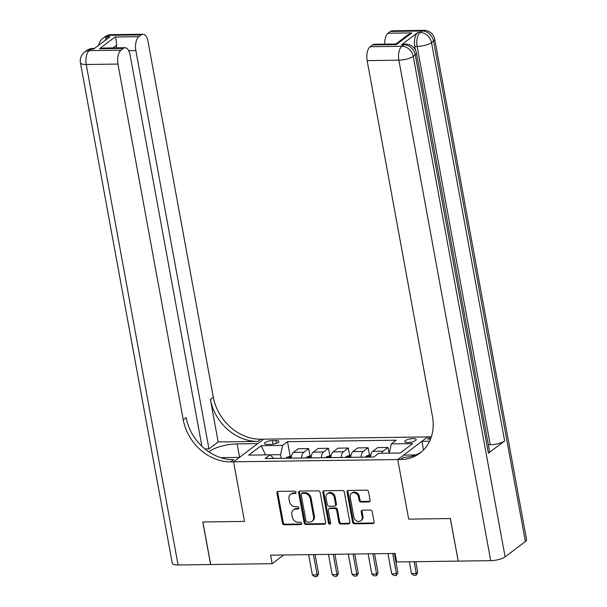 <?xml version="1.0" encoding="UTF-8"?>
<svg xmlns="http://www.w3.org/2000/svg" width="607" height="607" viewBox="0 0 607 607"><rect width="100%" height="100%" fill="white"/><g stroke="black" fill="none" stroke-linecap="round" stroke-linejoin="round"><path stroke-width="0.91" d="M296.019 492.315A1.244 1.032 -127 0 0 294.714 491.154L278.173 491.389A1.775 1.472 -127 0 0 276.921 493.081L282.445 523.158A1.775 1.472 -127 0 0 284.304 524.805L300.852 524.577A1.244 1.032 -127 0 0 300.419 522.24L298.28 522.263A5.683 4.697 -127 0 1 292.316 516.989L291.853 514.486A5.683 4.697 -127 0 1 293.416 509.872A5.683 4.697 -127 0 1 295.859 509.068L297.999 509.038A1.244 1.032 -127 0 0 297.567 506.701L295.427 506.724A5.683 4.697 -127 0 1 289.463 501.45L289 498.939A5.683 4.697 -127 0 1 290.563 494.333A5.683 4.697 -127 0 1 293.006 493.529L295.146 493.499A1.244 1.032 -127 0 0 296.019 492.315M413.071 438.611A5.789 1.684 -10.4 0 0 407.365 439.65A5.789 1.684 -10.4 0 0 404.778 441.615A5.789 1.684 -10.4 0 0 407.874 442.526A5.789 1.684 -10.4 0 0 413.572 441.486A5.789 1.684 -10.4 0 0 416.167 439.521A5.789 1.684 -10.4 0 0 413.071 438.611M368.851 501.943A1.775 1.472 -127 0 0 370.095 500.251L368.548 491.814A1.775 1.472 -127 0 0 366.689 490.16L348.312 490.418A1.775 1.472 -127 0 0 347.06 492.11L352.584 522.187A1.775 1.472 -127 0 0 354.45 523.833L372.819 523.583A1.775 1.472 -127 0 0 374.071 521.891L372.197 511.693A1.775 1.472 -127 0 0 370.338 510.047L362.47 510.153A1.775 1.472 -127 0 0 361.226 511.845L362.151 516.898A4.75 3.93 -127 0 1 360.846 520.753A4.75 3.93 -127 0 1 356.658 520.882A4.75 3.93 -127 0 1 353.82 517.02L350.186 497.216A4.75 3.93 -127 0 1 351.491 493.362A4.75 3.93 -127 0 1 355.679 493.233A4.75 3.93 -127 0 1 358.517 497.103L359.124 500.403A1.775 1.472 -127 0 0 360.983 502.05L368.851 501.943L369.663 501.329A1.775 1.472 -127 0 0 369.951 501.291M525.412 541.558L433.557 41.071A10.858 3.164 -10.4 0 0 434.718 39.243L526.572 539.729A10.858 3.164 169.6 0 1 525.412 541.558L505.115 556.854A10.858 3.164 169.6 0 1 490.722 560.663L458.209 561.111L450.394 518.553L408.678 519.129L450.318 518.553L458.194 561.058M458.126 561.111L396.659 561.961L395.104 553.455L270.585 555.177L272.148 563.691L210.682 564.54L202.875 521.982L244.507 521.405L233.574 461.821L397.744 459.552L408.678 519.129L397.744 459.552L400.597 459.514A45.229 37.406 -127 0 0 420.014 453.072A45.229 37.406 -127 0 0 432.442 416.402L367.144 60.617A10.858 5.22 -90.8 0 1 370.141 46.731L401.864 46.291L403.898 44.759L401.515 44.797A10.858 5.22 -90.8 0 1 403.238 44.152L405.62 44.121A10.858 5.22 89.2 0 0 403.898 44.759A10.858 8.976 -127 0 1 415.287 54.842L413.253 56.375L505.115 556.854M320.132 492.482A1.775 1.472 -127 0 0 318.265 490.828L299.896 491.086A1.775 1.472 -127 0 0 298.644 492.778L304.16 522.855A1.775 1.472 -127 0 0 306.027 524.501L324.396 524.251A1.775 1.472 -127 0 0 325.648 522.559L320.132 492.482M324.1 490.752L342.477 490.494A1.775 1.472 -127 0 1 344.336 492.148L349.86 522.225A1.775 1.472 -127 0 1 348.608 523.917L340.747 524.023A1.775 1.472 -127 0 1 338.881 522.377L336.642 510.176A1.775 1.472 -127 0 0 334.783 508.529L329.563 508.598A1.775 1.472 -127 0 0 328.311 510.29L330.648 522.991A1.244 1.032 -127 0 1 328.463 523.022L322.856 492.444A1.775 1.472 -127 0 1 324.1 490.752M267.421 444.407L270.912 444.362A5.607 1.631 -10.4 0 0 276.435 443.353A5.607 1.631 -10.4 0 0 278.939 441.456A5.607 1.631 -10.4 0 0 275.942 440.568L272.452 440.614A5.607 1.631 -10.4 0 0 266.928 441.623A5.607 1.631 -10.4 0 0 264.417 443.527A5.607 1.631 -10.4 0 0 267.421 444.407M201.926 446.312L130.095 54.918A10.858 5.22 89.2 0 0 125.072 47.733L103.478 48.036L99.556 48.704L115.064 37.012L138.859 36.686L141.256 34.88L109.533 35.32L107.5 36.845L109.882 36.815L93.637 49.053L91.262 49.091L89.229 50.616L120.952 50.184A10.858 5.22 89.2 0 0 117.955 64.069L86.232 64.509L178.086 564.988L210.606 564.54L202.791 521.982L244.507 521.405L233.574 461.821L263.62 439.18L427.791 436.903L397.744 459.552L403.632 455.113L415.674 454.947M273.795 458.414L270.1 454.825L265.191 458.528L373.844 457.025L378.753 453.323L400.172 453.027L412.677 443.603L391.265 443.899L396.174 440.196L287.521 441.699L282.612 445.401L280.609 454.658L281.276 458.308M270.1 454.825L248.688 455.121L261.192 445.697L282.612 445.401M272.148 563.691L283.681 554.995M280.609 454.658L265.54 454.871L261.192 445.697M400.203 453.004L389.269 453.179L391.265 443.899M290.146 456.001L287.521 441.699M309.972 455.728L308.66 448.573L298.348 448.717L293.439 452.42A7.238 3.483 89.2 0 0 291.231 458.171M329.798 455.455L328.486 448.3L318.174 448.444L313.265 452.147A7.238 3.483 89.2 0 0 311.065 457.898M349.632 455.182L348.312 448.027L338.008 448.171L333.091 451.874A7.238 3.483 89.2 0 0 330.891 457.625M370.854 454.878L369.481 454.893L368.146 447.754L357.834 447.89L352.917 451.6A7.238 3.483 89.2 0 0 350.717 457.344M389.019 453.179L387.972 447.473L377.66 447.617L372.744 451.32A7.238 3.483 89.2 0 0 370.543 457.071M308.66 448.573L303.75 452.276A7.238 3.483 89.2 0 0 301.542 458.027M328.486 448.3L323.577 452.003A7.238 3.483 89.2 0 0 321.369 457.754M348.312 448.027L343.403 451.729A7.238 3.483 89.2 0 0 341.195 457.481M368.146 447.754L363.229 451.456A7.238 3.483 89.2 0 0 361.028 457.208M387.972 447.473L383.055 451.183A7.238 3.483 89.2 0 0 381.613 453.285M295.988 492.884A1.244 1.032 -127 0 1 295.958 492.884L293.818 492.914A5.683 4.697 -127 0 0 291.375 493.726L290.563 494.333M293.416 509.872L294.228 509.265A5.683 4.697 -127 0 1 296.671 508.454L298.811 508.423A1.244 1.032 -127 0 0 298.841 508.423M277.885 491.42A1.775 1.472 -127 0 0 277.733 492.467L283.257 522.544A1.775 1.472 -127 0 0 285.115 524.19L301.664 523.962A1.244 1.032 -127 0 0 301.694 523.962L300.852 524.577M299.6 491.124A1.775 1.472 -127 0 0 299.456 492.163L304.972 522.24A1.775 1.472 -127 0 0 306.839 523.894L325.208 523.636A1.775 1.472 -127 0 0 325.504 523.606M302.036 493.4A1.244 1.032 -127 0 0 301.163 494.584L306.004 520.988A1.244 1.032 -127 0 0 307.309 522.141L309.57 522.111A5.683 4.697 -127 0 0 312.006 521.299A5.683 4.697 -127 0 0 313.569 516.694L310.253 498.651A5.683 4.697 -127 0 0 304.289 493.37L302.036 493.4L302.847 492.793A1.244 1.032 -127 0 0 302.316 492.967L301.504 493.574M312.006 521.299L312.817 520.692A5.683 4.697 -127 0 0 314.38 516.079L313.569 516.694M302.847 492.793L305.101 492.755A5.683 4.697 -127 0 1 311.065 498.036L314.38 516.079M328.804 508.856L329.616 508.241A1.775 1.472 -127 0 1 330.375 507.991L335.595 507.915A1.775 1.472 -127 0 1 337.454 509.561L339.692 521.762A1.775 1.472 -127 0 0 341.559 523.409L349.42 523.302A1.775 1.472 -127 0 0 349.708 523.272M323.812 490.782A1.775 1.472 -127 0 0 323.668 491.829L329.275 522.407A1.244 1.032 -127 0 0 330.61 523.56M334.32 497.52A4.75 3.93 -127 0 0 331.483 493.658A4.75 3.93 -127 0 0 327.294 493.787A4.75 3.93 -127 0 0 325.989 497.634L327.272 504.614A1.775 1.472 -127 0 0 329.138 506.261L334.351 506.185A1.775 1.472 -127 0 0 335.603 504.493L334.32 497.52L335.132 496.905A4.75 3.93 -127 0 0 332.295 493.043A4.75 3.93 -127 0 0 328.106 493.172L327.294 493.787M335.11 505.935L335.921 505.32A1.775 1.472 -127 0 0 336.415 503.886L335.603 504.493M335.132 496.905L336.415 503.886M351.491 493.362L352.303 492.755A4.75 3.93 -127 0 1 356.491 492.626A4.75 3.93 -127 0 1 359.329 496.488L359.936 499.789A1.775 1.472 -127 0 0 361.795 501.435L369.663 501.329M360.846 520.753L361.658 520.138A4.75 3.93 -127 0 0 362.963 516.291L362.151 516.898M362.182 510.191A1.775 1.472 -127 0 0 362.038 511.238L362.963 516.291M348.023 490.448A1.775 1.472 -127 0 0 347.872 491.495L353.395 521.572A1.775 1.472 -127 0 0 355.262 523.219L373.631 522.968A1.775 1.472 -127 0 0 373.92 522.931M291.542 455.978L286.959 457.238A4.795 2.307 89.2 0 0 286.208 458.239M291.307 457.845C291.254 457.101 290.616 457.109 289.402 457.868A4.795 2.307 89.2 0 0 289.22 458.202M308.652 554.646L312.37 574.912L317.127 574.844L313.409 554.586M318.592 573.744L316.953 576.62L317.127 574.844L318.592 573.744L315.071 554.563M316.953 576.62L314.57 576.65L312.37 574.912M311.368 455.698L306.793 456.965A4.795 2.307 89.2 0 0 306.034 457.966M311.133 457.564C311.08 456.828 310.443 456.836 309.236 457.595A4.795 2.307 89.2 0 0 309.046 457.921M328.478 554.373L332.196 574.639L336.953 574.571L333.235 554.312M338.418 573.471L336.779 576.339L336.953 574.571L338.418 573.471L334.897 554.29M336.779 576.339L334.404 576.377L332.196 574.639M331.202 455.425L326.619 456.692A4.795 2.307 89.2 0 0 325.86 457.693M330.967 457.291C330.906 456.555 330.269 456.563 329.062 457.321A4.795 2.307 89.2 0 0 328.88 457.648M348.304 554.1L352.022 574.366L356.779 574.298L353.062 554.032M358.244 573.198L356.605 576.066L356.779 574.298L358.244 573.198L354.723 554.009M356.605 576.066L354.23 576.104L352.022 574.366M351.028 455.151L346.445 456.418A4.795 2.307 89.2 0 0 345.694 457.42M350.793 457.018C350.732 456.274 350.095 456.289 348.888 457.048A4.795 2.307 89.2 0 0 348.706 457.375M368.13 553.827L371.848 574.085L376.606 574.025L372.888 553.759M378.07 572.925L376.431 575.793L376.606 574.025L378.07 572.925L374.549 553.736M376.431 575.793L374.056 575.823L371.848 574.085M369.481 454.893L366.271 456.145A4.795 2.307 89.2 0 0 365.52 457.139M370.619 456.745C370.558 456.001 369.921 456.009 368.715 456.768A4.795 2.307 89.2 0 0 368.532 457.101M387.956 553.554L391.674 573.812L396.439 573.752L392.714 553.485M397.896 572.644L396.265 575.519L396.439 573.752L397.896 572.644L394.375 553.463M396.265 575.519L393.882 575.55L391.674 573.812M204.946 448.968L208.967 448.914L218.186 441.964L257.838 441.418L260.767 439.218L263.62 439.18L257.732 443.611L237.109 443.899A20.35 5.926 -10.4 0 0 209.036 451.987M220.69 457.648L239.462 457.382L233.574 461.821L230.721 461.859A45.229 37.406 53 0 1 183.253 419.854L117.955 64.069M138.859 36.686A10.858 5.22 89.2 0 0 135.862 50.571L128.707 50.669M208.967 448.914L135.862 50.571M257.838 441.418A45.229 37.406 53 0 1 210.379 399.414L218.186 441.964M260.767 439.218A45.229 37.406 53 0 1 213.3 397.206L148.002 41.42A10.858 5.22 89.2 0 0 142.979 34.242A10.858 5.22 89.2 0 0 141.256 34.88M178.086 564.988A10.858 3.164 169.6 0 1 172.282 563.273L80.428 62.794A10.858 3.164 -10.4 0 0 86.232 64.509A10.858 5.22 -90.8 0 1 89.229 50.616A10.858 8.976 53 0 0 84.57 52.164A10.858 10.858 0 0 0 80.428 62.794M125.072 47.733A10.858 5.22 89.2 0 0 123.35 48.378L99.556 48.704M120.952 50.184L123.35 48.378M116.498 47.854A10.858 5.22 -90.8 0 1 116.544 45.237L113.001 47.9M230.721 461.859L233.642 459.658A45.229 37.406 53 0 1 186.174 417.646L183.253 419.854M115.064 37.012C115.922 38.15 116.415 40.889 116.544 45.237M415.408 49.986L414.756 46.443A10.858 5.22 -90.8 0 1 417.76 32.55L401.515 44.797M430.56 439.028L427.723 439.066A45.229 37.406 -127 0 0 430.606 438.914M429.597 441.236L421.903 441.342L427.791 436.903L430.644 436.865A45.229 37.406 -127 0 0 431.342 436.85M396.333 44.599L395.855 43.985L407.692 35.047L411.842 32.907L396.333 44.599L372.539 44.926L370.141 46.731M372.539 44.926A10.858 5.22 -90.8 0 1 374.261 44.288L395.817 44M488.4 453.186L415.287 54.842A10.858 3.164 -10.4 0 0 416.448 53.014L489.553 451.358A10.858 3.164 169.6 0 1 488.4 453.186L504.637 440.948A10.858 3.164 169.6 0 1 490.251 444.749L488.347 444.779M423.496 450.015L421.903 441.342M384.717 44.144A10.858 5.22 -90.8 0 1 388.048 33.233L411.842 32.907M417.76 32.55L420.135 32.52L422.168 30.987L390.445 31.427L388.048 33.233M390.445 31.427A10.858 5.22 -90.8 0 1 392.168 30.79L423.891 30.35A10.858 5.22 89.2 0 0 422.168 30.987A10.858 8.976 -127 0 1 433.557 41.071L431.531 42.604L504.637 440.948M400.597 459.514L403.518 457.306A45.229 37.406 -127 0 0 421.44 451.927M409.346 561.786L411.508 573.539L416.265 573.471L414.103 561.725M417.722 572.371L416.091 575.246L416.265 573.471L417.722 572.371L415.765 561.703M416.091 575.246L413.708 575.277L411.508 573.539M303.75 452.276L293.439 452.42M323.577 452.003L313.265 452.147M343.403 451.729L333.091 451.874M363.229 451.456L352.917 451.6M383.055 451.183L372.744 451.32M273.104 444.172L272.452 440.614M276.451 443.345L275.942 440.568M293.818 492.914L293.006 493.529M298.811 508.423L297.999 509.038M296.671 508.454L295.859 509.068M285.115 524.19L284.304 524.805M283.257 522.544L282.445 523.158M277.733 492.467L276.921 493.081M295.958 492.884L295.146 493.499M325.208 523.636L324.396 524.251M306.839 523.894L306.027 524.501M304.972 522.24L304.16 522.855M299.456 492.163L298.644 492.778M311.065 498.036L310.253 498.651M305.101 492.755L304.289 493.37M349.42 523.302L348.608 523.917M341.559 523.409L340.747 524.023M339.692 521.762L338.881 522.377M337.454 509.561L336.642 510.176M335.595 507.915L334.783 508.529M330.375 507.991L329.563 508.598M329.275 522.407L328.463 523.022M323.668 491.829L322.856 492.444M361.795 501.435L360.983 502.05M359.936 499.789L359.124 500.403M359.329 496.488L358.517 497.103M362.038 511.238L361.226 511.845M373.631 522.968L372.819 523.583M355.262 523.219L354.45 523.833M353.395 521.572L352.584 522.187M347.872 491.495L347.06 492.11M291.33 457.147L287.043 457.208M311.156 456.874L306.869 456.934M330.99 456.601L326.695 456.661M350.816 456.327L346.521 456.388M370.642 456.054L366.355 456.115M210.379 399.414L213.3 397.206M105.208 40.335A10.858 5.22 -90.8 0 1 107.5 36.845A10.858 8.976 53 0 0 102.841 38.393A10.858 10.858 0 0 0 98.668 45.267M111.256 34.675A10.858 10.858 0 0 0 104.874 36.86A10.858 8.976 -127 0 1 109.533 35.32A10.858 5.22 -90.8 0 1 111.256 34.675L142.979 34.242M92.985 48.446A10.858 10.858 0 0 0 86.596 50.631A10.858 8.976 -127 0 1 91.262 49.091A10.858 5.22 -90.8 0 1 92.985 48.446L94.472 48.431M239.575 457.299L237.109 443.899M427.723 439.066L430.644 436.865M490.722 560.663L398.867 60.176L367.144 60.617M490.251 444.749L417.138 46.405L414.756 46.443M398.867 60.176A10.858 3.164 -10.4 0 0 413.253 56.375A10.858 8.976 53 0 0 401.864 46.291A10.858 5.22 89.2 0 0 398.867 60.176M417.138 46.405A10.858 3.164 -10.4 0 0 431.531 42.604A10.858 8.976 53 0 0 420.135 32.52A10.858 5.22 89.2 0 0 417.138 46.405M102.841 38.393L104.874 36.86M84.57 52.164L86.596 50.631M416.448 53.014A10.858 10.858 0 0 0 405.62 44.121M434.718 39.243A10.858 10.858 0 0 0 423.891 30.35"/></g></svg>
